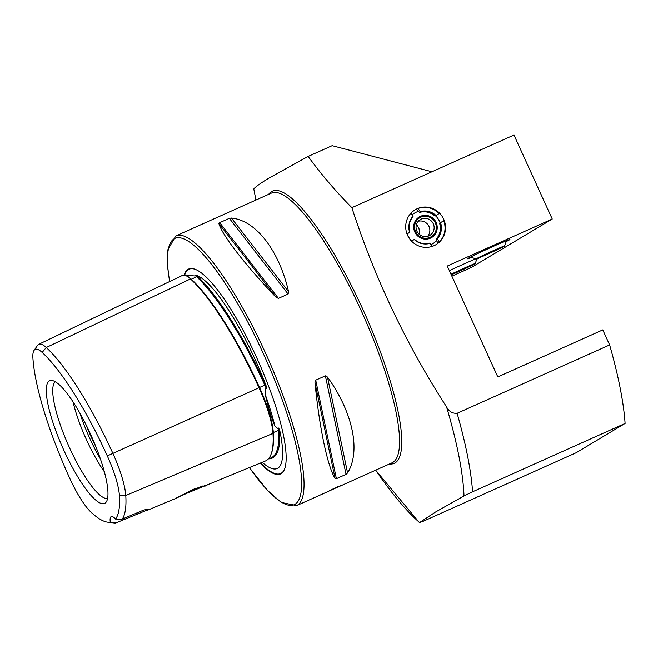 <?xml version="1.0" encoding="UTF-8"?>
<svg xmlns="http://www.w3.org/2000/svg" width="658" height="658" viewBox="0 0 658 658"><rect width="100%" height="100%" fill="white"/><g stroke="black" fill="none" stroke-linecap="round" stroke-linejoin="round"><path stroke-width="0.99" d="M205.477 486.032L207.459 484.872L193.715 489.198L174.822 498.83L187.012 493.212L265.404 461.011A149.407 34.397 -114.1 0 0 272.98 433.392A53.898 12.412 -114.1 0 0 258.989 387.726A149.407 34.397 -114.1 0 0 190.499 278.918A53.898 12.412 65.9 0 0 182.381 275.439L38.756 344.307A49.786 11.466 65.9 0 1 46.249 347.523L190.499 278.918M195.747 269.541A111.95 25.769 -114.1 0 0 184.627 275.233L194.521 275.932L196.298 275.192A105.971 24.395 65.9 0 1 254.983 359.194A105.971 24.395 65.9 0 1 266.375 386.517A54.063 12.444 -114.1 0 0 265.585 384.766A149.572 34.43 -114.1 0 0 197.013 275.842A54.063 12.444 65.9 0 0 196.298 275.192M272.906 433.161A0.74 0.609 176.4 0 1 273.325 432.569L278.638 430.324A0.74 0.609 176.4 0 1 279.617 430.579A54.063 12.444 -114.1 0 0 279.535 429.477L278.441 428.037L277.734 428.539L274.88 425.923C271.417 417.978 268.258 407.656 265.388 394.948L265.536 388.746L266.383 388.705L266.375 386.517M419.927 234.848L419.023 228.745L416.613 224.065M407.582 235.284A20.316 19.765 59.1 0 0 436.065 244.628A20.316 19.765 59.1 0 0 443.665 219.122A20.316 19.765 59.1 0 0 415.182 209.779A20.316 19.765 59.1 0 0 407.582 235.284M449.381 270.677A23.269 0.617 -24.5 0 1 463.997 263.957A23.269 0.617 -24.5 0 1 475.652 258.882M471.564 257.352A23.269 0.617 -24.5 0 1 467.575 258.767A23.269 0.617 -24.5 0 1 493.368 246.363A23.269 0.617 -24.5 0 1 509.909 239.471A23.269 0.617 -24.5 0 1 506.224 241.56M336.567 487.224C327.215 491.789 326.236 492.373 333.631 488.984L341.897 485.201L336.567 487.224M328.449 491.329L333.631 488.984M177.347 497.341A16.804 0.444 155.5 0 0 186.995 493.163A16.804 0.444 155.5 0 0 202.343 485.999M260.206 463.183A112.288 25.851 -114.1 0 0 284.766 468.578A112.288 25.851 -114.1 0 0 256.891 358.141A112.288 25.851 -114.1 0 0 195.533 269.451A112.288 25.851 -114.1 0 0 184.133 275.167M86.025 424.764A60.38 13.9 -114.1 0 0 91.421 437.48A60.38 13.9 -114.1 0 0 95.969 446.946M79.955 413.331A59.097 13.604 -114.1 0 0 89.702 438.203A59.097 13.604 -114.1 0 0 100.468 459.087M73.063 401.939A59.097 13.604 -114.1 0 0 86.428 439.676A59.097 13.604 -114.1 0 0 104.375 471.811M55.362 381.821A63.949 14.723 -114.1 0 0 69.386 447.456A63.949 14.723 -114.1 0 0 107.616 498.41M63.76 450.08A67.19 15.471 -114.1 0 0 106.267 501.955A67.19 15.471 -114.1 0 0 90.475 434.074A67.19 15.471 -114.1 0 0 51.826 380.472A67.19 15.471 -114.1 0 0 63.76 450.08M279.535 429.477A105.971 24.395 65.9 0 1 274.6 469.031A105.971 24.395 65.9 0 1 262.229 462.335M276.089 297.326C245.459 265.223 222.248 235.317 218.925 223.646L219.698 222.659L229.354 218.333L231.419 218.045C255.798 220.282 279 250.188 288.591 291.724L288.097 294.052L278.441 298.378L276.089 297.326L218.925 223.646M435.193 512.237L463.997 495.984L472.576 491.806L625.1 423.448L576.235 452.72L423.711 521.078L419.607 522.575L435.193 512.237M351.865 207.657L513.964 135.013L552.243 219.015L447.275 266.054L497.81 376.935L602.777 329.897L609.637 344.957L457.113 413.306C452.449 413.611 448.937 411.472 446.56 406.891C406.167 344.257 374.608 277.849 351.865 207.657C335.728 191.322 321.153 174.238 308.141 156.415L269.114 178.005C260.478 183.245 255.37 186.897 253.799 188.961L255.921 200.04M451.89 276.171L471.465 267.403L552.243 219.015M609.637 344.957A243.789 56.119 65.9 0 1 625.1 423.448M419.5 522.715L419.607 522.575A238.311 54.861 -114.1 0 1 375.66 470.19L419.5 522.715M335.087 478.539C327.495 466.242 319.327 427.33 314.976 382.66L315.717 380.176L325.381 375.85L327.478 377.059C352.877 412.295 361.036 451.215 347.589 472.938L346.042 474.385L336.386 478.711L335.087 478.539L314.976 382.66M107.748 522.197A142.095 32.711 -114.1 0 1 91.149 512.319A46.586 10.725 -114.1 0 1 69.789 478.391A142.095 32.711 -114.1 0 1 32.9 357.993A46.586 10.725 65.9 0 1 34.043 350.401A46.586 10.725 65.9 0 1 42.161 352.441A142.095 32.711 -114.1 0 1 107.303 455.92A46.586 10.725 -114.1 0 1 119.394 495.392A142.095 32.711 -114.1 0 1 115.528 519.047L122.281 519.088L143.929 509.975L149.259 509.234L115.767 522.987L110.289 522.189A142.095 32.711 -114.1 0 1 107.748 522.197L113.867 522.929A145.295 33.451 -114.1 0 0 115.767 522.987M122.281 519.088A145.295 33.451 -114.1 0 0 125.785 495.523A49.786 11.466 -114.1 0 0 112.855 453.337A145.295 33.451 -114.1 0 0 46.249 347.523L42.161 352.441M115.528 519.047A22.166 5.099 -114.1 0 0 111.235 516.604A22.166 5.099 -114.1 0 0 110.289 522.189M34.043 350.401L37.58 345.343A49.786 11.466 65.9 0 1 38.756 344.307M136.971 512.903A22.166 5.099 -114.1 0 0 137.226 513.988M308.141 156.415L332.134 145.665L430.661 171.425L433.046 171.277M479.986 257.492A23.269 0.617 -24.5 0 1 476.844 259.153M484.074 254.901A15.702 0.419 -24.5 0 1 504.563 245.993A15.702 0.419 -24.5 0 1 496.477 250.081A15.702 0.419 -24.5 0 1 476.005 259.013A15.702 0.419 -24.5 0 1 484.074 254.901M451.018 274.254A15.702 0.419 -24.5 0 1 457.614 271.137A15.702 0.419 -24.5 0 1 475.191 263.587A15.702 0.419 -24.5 0 1 464.186 269.04A15.702 0.419 -24.5 0 1 451.273 274.814M438.138 243.197L436.525 240.655A17.815 17.33 -120.9 0 1 433.211 243.411A17.815 17.33 -120.9 0 1 430.941 244.628M411.554 241.124L414.227 239.479A16.623 16.17 59.1 0 0 430.118 243.328L432.092 246.437M411.744 241.009A17.815 17.33 -120.9 0 1 407.212 233.878M412.056 214.886A17.815 17.33 -120.9 0 1 414.112 213.34A17.815 17.33 -120.9 0 1 418.011 211.506L416.465 209.071M419.656 212.411A16.253 15.808 59.1 0 1 435.028 216.128L439.157 213.529A20.316 19.765 59.1 0 0 418.101 208.454L420.141 211.67L419.656 212.411A17.939 4.154 -122.5 0 0 418.011 211.506M411.587 241.165L414.227 239.479M410.979 213.184L412.928 216.26A16.623 16.17 59.1 0 0 409.671 232.315L407.039 233.985M436.04 215.511A16.623 16.17 59.1 0 0 420.141 211.67M414.466 239.331A16.253 15.808 59.1 0 0 429.839 243.049L430.118 243.328M409.671 232.315L409.909 232.159A16.253 15.808 59.1 0 1 413.068 216.63L412.928 216.26M435.654 215.758A16.253 15.808 59.1 0 0 420.273 212.032M436.525 240.655A17.939 4.154 -122.5 0 0 436.435 238.821L437.331 238.731L439.371 241.947A20.316 19.765 59.1 0 0 443.706 220.701L440.136 222.922A17.815 17.33 -120.9 0 0 435.612 215.783M437.331 238.731A16.623 16.17 59.1 0 0 440.597 222.684M437.052 238.451A16.253 15.808 59.1 0 0 440.202 222.93M436.435 238.821A16.253 15.808 59.1 0 0 439.585 223.301M429.954 217.337A11.079 10.775 -121.9 0 1 435.357 232.035A11.079 10.775 -121.9 0 1 420.972 237.135A11.079 10.775 -121.9 0 1 415.576 222.437A11.079 10.775 -121.9 0 1 429.954 217.337M428.843 219.213A9.237 8.982 -121.9 0 1 429.978 235.301A9.237 8.982 -121.9 0 1 416.07 227.882A9.237 8.982 -121.9 0 1 428.843 219.213M418.282 221.269A9.237 8.982 -121.9 0 1 427.642 236.321M414.746 222.042A12.008 11.679 -121.9 0 1 430.332 216.515A12.008 11.679 -121.9 0 1 436.18 232.43A12.008 11.679 -121.9 0 1 420.594 237.957A12.008 11.679 -121.9 0 1 414.746 222.042M186.033 275.727A53.183 12.239 65.9 0 1 191.355 279.231A0.74 0.633 132.8 0 0 191.355 279.231L196.569 276.755A0.74 0.633 132.8 0 0 197.013 275.842M107.303 455.92L265.585 384.766M190.886 279.288A0.74 0.633 132.8 0 0 191.338 279.239A148.683 34.232 -114.1 0 1 259.515 387.504L259.515 387.504A53.183 12.239 -114.1 0 1 273.325 432.569A148.683 34.232 -114.1 0 1 271.261 453.806M274.88 425.923A106.719 24.568 -114.1 0 0 265.388 394.948M339.841 486.246L392.135 462.813A147.754 34.01 -114.1 0 0 392.966 462.377A147.754 34.01 -114.1 0 0 361.086 310.387A147.754 34.01 -114.1 0 0 271.293 193.148L175.785 235.951L167.88 249.711L167.716 267.74L169.575 281.575M268.645 194.34A149.119 34.331 65.9 0 1 271.483 191.626A149.119 34.331 65.9 0 1 362.945 309.515A149.119 34.331 65.9 0 1 395.113 462.911A149.119 34.331 65.9 0 1 389.487 463.997M260.65 463.002A111.95 25.769 -114.1 0 0 284.84 468.356M328.86 491.164L296.626 505.615A147.754 34.01 -114.1 0 0 265.577 353.19A147.754 34.01 -114.1 0 0 175.785 235.951M249.472 467.665A145.903 33.591 -114.1 0 0 301.232 491.107A145.903 33.591 -114.1 0 0 263.57 354.144A145.903 33.591 -114.1 0 0 191.873 243.781A145.903 33.591 -114.1 0 0 169.674 281.534M463.997 495.984A238.311 54.861 -114.1 0 0 446.56 406.891M457.113 413.306A243.789 56.119 65.9 0 1 472.576 491.806M119.394 495.392L125.785 495.523L272.98 433.392M268.258 459.021L271.088 457.836A148.831 34.265 -114.1 0 0 278.638 430.324A53.331 12.28 -114.1 0 0 278.441 428.037M266.383 388.705A53.331 12.28 -114.1 0 0 264.796 385.136A148.831 34.265 -114.1 0 0 196.569 276.755A53.331 12.28 65.9 0 0 195.122 275.505M268.62 458.873A149.572 34.43 -114.1 0 0 279.617 430.579M231.419 218.045L288.591 291.724M229.354 218.333L288.097 294.052M219.698 222.659L278.441 298.378M315.717 380.176L336.386 478.711M325.381 375.85L346.042 474.385M327.478 377.059L347.589 472.938M147.178 510.369L174.822 498.83M249.39 467.698L267.576 490.523L281.27 502.457L296.626 505.615M504.563 245.993L506.561 240.655M476.005 259.013L470.659 257.015M475.191 263.587L477.017 258.701"/></g></svg>
